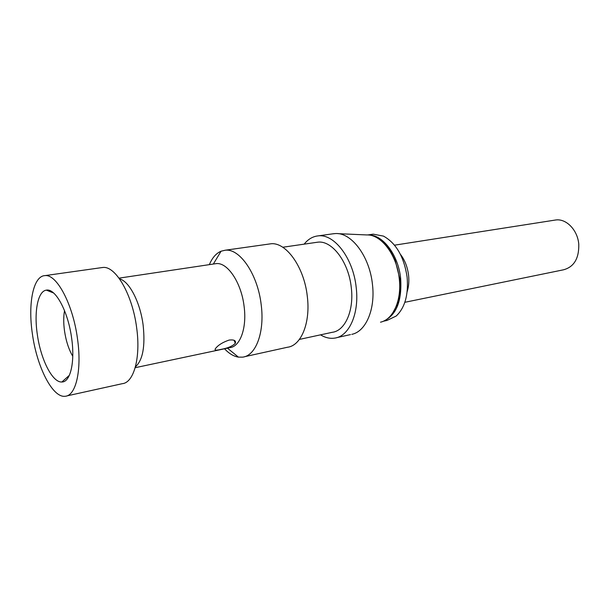 <?xml version="1.0" encoding="UTF-8"?>
<svg xmlns="http://www.w3.org/2000/svg" width="616" height="616" viewBox="0 0 616 616"><rect width="100%" height="100%" fill="white"/><g stroke="black" fill="none" stroke-linecap="round" stroke-linejoin="round"><path stroke-width="0.92" d="M351.798 334.349C365.804 331.601 375.521 309.363 372.449 284.376C369.646 256.541 351.574 232.501 335.605 233.549L332.601 233.857M371.694 234.373L373.204 234.157L383.483 236.113C396.203 243.197 404.081 256.911 407.13 277.254C408.562 294.795 404.928 307.715 396.227 316.016L386.987 320.451L383.314 321.244M368.414 235.004C382.675 234.373 398.344 254.847 400.654 278.455C402.063 300.724 396.488 314.899 383.93 320.967M304.158 244.144C308.077 239.216 312.728 236.459 318.125 235.882C334.203 233.541 353.238 258.304 356.187 287.387C359.459 313.559 349.103 336.475 334.596 338.122C329.922 338.792 325.225 337.699 320.512 334.842M407.153 291.684C408.731 286.748 409.209 281.304 408.585 275.352C407.569 267.067 404.843 260.052 400.408 254.316M316.247 242.396L317.71 242.188C331.916 240.086 348.671 261.954 351.282 287.556C354.169 310.618 345.075 330.884 332.232 332.309L299.399 339.416M269.053 244.044L270.601 243.828C285.793 241.595 304.15 266.828 307.292 296.281C310.695 322.792 301.132 345.822 287.395 347.262L244.575 356.71M209.355 264.634C212.243 257.773 216.154 253.299 221.075 251.205L225.094 250.242C239.724 248.071 257.796 274.336 261.199 304.805C264.818 332.24 255.825 355.871 242.581 357.149L238.415 357.126C233.656 356.356 229.029 353.576 224.524 348.787M214.83 263.817L216.024 263.64C227.404 261.916 241.418 282.659 244.121 306.545C247.001 328.074 240.132 346.739 229.791 347.67L135.181 367.698M119.543 278.871C129.229 281.158 140.256 302.264 143.128 325.117C145.384 346.284 142.812 360.191 135.412 366.851M229.152 340.063C222.707 342.273 218.164 345.091 215.515 348.525C214.175 350.327 215.946 350.62 220.813 349.411C227.666 348.217 232.494 346.2 235.297 343.343C236.228 340.617 234.18 339.524 229.152 340.063M122.438 383.668C133.903 382.559 140.841 357.488 136.66 327.835C132.548 294.902 115.785 265.943 103.041 267.46L101.44 267.66M32.371 333.764C27.843 303.65 33.195 275.999 44.922 275.622C56.641 273.804 72.965 304.25 77.493 338.777C82.02 369.893 75.953 395.788 65.242 396.257C52.622 398.19 36.821 366.843 32.371 333.764M72.773 356.294C68.769 349.488 66.012 341.002 64.503 330.838C63.456 323.184 63.471 316.462 64.541 310.656M37.299 334.311C33.911 311.696 37.822 291.068 46.377 290.144C55.394 288.019 68.145 311.48 71.633 338.13C75.167 362.2 70.34 382.274 61.854 381.997C52.383 382.728 40.648 359.22 37.299 334.311M337.953 233.656L366.559 234.935C380.957 234.08 396.92 254.793 399.268 278.74C401.871 300.246 393.116 319.581 380.503 322.183M554.569 220.166L555.701 219.989C566.258 218.372 577.677 230.099 578.77 244.19C579.117 258.458 573.997 267.005 563.417 269.823L404.835 302.302M377.092 237.876C379.71 239.07 383.006 241.903 386.987 246.369C388.696 247.863 391.445 252.606 395.241 260.591L399.715 278.478M399.73 278.625C401.055 288.334 399.037 300.138 396.689 305.551L392.823 312.859M367.683 234.95L373.204 234.157M318.125 235.882L334.249 233.626M336.79 337.637L350.473 334.603M394.525 245.176L555.701 219.989M282.752 247.247L317.71 242.188M225.094 250.242L270.601 243.828M213.336 264.041L221.075 251.205M227.458 348.163L238.415 357.126M119.019 278.147L216.024 263.64M234.057 340.255L235.297 343.343M44.922 275.622L102.741 267.475M66.836 395.911L122.137 383.714M69.369 375.306L61.854 381.997M53.646 293.024L46.377 290.144"/></g></svg>
